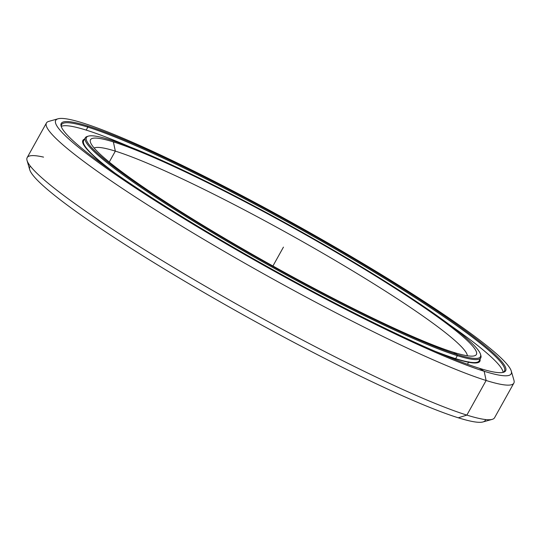 <?xml version="1.0" encoding="UTF-8"?>
<svg xmlns="http://www.w3.org/2000/svg" width="541" height="541" viewBox="0 0 541 541"><rect width="100%" height="100%" fill="white"/><g stroke="black" fill="none" stroke-linecap="round" stroke-linejoin="round"><path stroke-width="0.81" d="M114.983 173.106A226.294 22.154 -150.9 0 1 83.645 140.782A226.294 22.154 29.1 0 0 114.983 173.106M88.474 136.109A225.435 22.073 -150.9 0 1 109.816 139.706A225.435 22.073 29.1 0 0 189.796 217.84A225.435 22.073 29.1 0 0 457.071 354.517L457.321 355.667L457.071 354.517A225.435 22.073 -150.9 0 1 220.674 236.525A225.435 22.073 -150.9 0 1 88.474 136.109L87.324 136.433A226.294 22.154 29.1 0 0 220.025 237.229A226.294 22.154 29.1 0 0 457.321 355.667L455.657 358.649A226.294 22.154 -150.9 0 1 435.12 351.292A226.294 22.154 29.1 0 0 455.657 358.649L457.321 355.667A226.294 22.154 -150.9 0 1 229.343 242.72A226.294 22.154 -150.9 0 1 85.302 137.806A226.294 22.154 -150.9 0 1 87.933 136.291M453.514 352.313A220.816 21.62 29.1 0 0 474.416 355.843A220.816 21.62 29.1 0 0 344.928 257.482A220.816 21.62 29.1 0 0 113.38 141.911L115.334 151.128A213.965 20.95 -150.9 0 1 325.215 254.608A213.965 20.95 -150.9 0 1 467.363 355.775A213.965 20.95 29.1 0 0 325.215 254.608A213.965 20.95 29.1 0 0 115.334 151.128L109.248 162.063L115.334 151.128A213.965 20.95 29.1 0 0 94.175 148.065A213.965 20.95 -150.9 0 1 115.334 151.128L113.38 141.911A220.816 21.62 29.1 0 0 90.401 142.1A220.816 21.62 29.1 0 0 240.285 247.474A220.816 21.62 29.1 0 0 453.514 352.313A220.816 21.62 -150.9 0 1 191.717 218.442A220.816 21.62 -150.9 0 1 113.38 141.911A220.816 21.62 -150.9 0 1 375.177 275.788A220.816 21.62 -150.9 0 1 453.514 352.313L457.071 354.517A225.435 22.073 29.1 0 0 377.097 276.383A225.435 22.073 29.1 0 0 109.816 139.706A225.435 22.073 -150.9 0 1 327.508 246.75A225.435 22.073 -150.9 0 1 480.523 354.321A225.435 22.073 -150.9 0 1 457.071 354.517L457.321 355.667A226.294 22.154 29.1 0 0 480.861 355.471L480.523 354.321M455.502 358.967L455.657 358.649A226.294 22.154 29.1 0 0 479.103 360.888A226.294 22.154 -150.9 0 1 455.657 358.649L457.321 355.667A226.294 22.154 -150.9 0 0 480.76 357.912A226.294 22.154 -150.9 0 0 480.658 354.876M27.05 160.481L29.721 169.691A260.613 25.515 29.1 0 0 206.615 294.054A260.613 25.515 29.1 0 0 458.274 417.794L466.863 415.103A267.464 26.184 -150.9 0 1 208.589 288.11A267.464 26.184 -150.9 0 1 27.05 160.481A267.464 26.184 -150.9 0 1 43.551 157.12M58.056 118.79L48.818 121.373A267.464 26.184 29.1 0 0 205.661 240.508A267.464 26.184 29.1 0 0 486.122 380.492L466.863 415.103L486.122 380.492A267.464 26.184 -150.9 0 1 216.677 246.994A267.464 26.184 -150.9 0 1 46.431 122.99L27.172 157.6A267.464 26.184 29.1 0 0 197.418 281.604A267.464 26.184 29.1 0 0 466.863 415.103A267.464 26.184 29.1 0 0 494.569 417.747L513.828 383.143A267.464 26.184 -150.9 0 1 486.122 380.492L484.168 371.275A260.613 25.515 -150.9 0 1 210.882 234.875A260.613 25.515 -150.9 0 1 58.056 118.79A260.613 25.515 -150.9 0 1 82.726 122.949A260.613 25.515 29.1 0 0 175.183 213.276A260.613 25.515 29.1 0 0 484.168 371.275A260.613 25.515 29.1 0 0 391.704 280.955A260.613 25.515 29.1 0 0 82.726 122.949A260.613 25.515 -150.9 0 1 334.385 246.689A260.613 25.515 -150.9 0 1 511.279 371.052A260.613 25.515 -150.9 0 1 484.168 371.275L486.122 380.492A267.464 26.184 29.1 0 0 513.95 380.262L511.279 371.052M479.285 368.259A254.284 24.893 29.1 0 0 503.36 372.316A254.284 24.893 29.1 0 0 354.247 259.058A254.284 24.893 29.1 0 0 87.601 125.965L87.845 127.121A253.425 24.812 -150.9 0 1 351.792 258.693A253.425 24.812 -150.9 0 1 502.751 372.465A253.425 24.812 29.1 0 0 504.469 371.106A253.425 24.812 29.1 0 0 343.15 253.607A253.425 24.812 29.1 0 0 87.845 127.121L86.188 130.097A253.425 24.812 -150.9 0 1 130.253 147.024A253.425 24.812 29.1 0 0 86.188 130.097A253.425 24.812 29.1 0 0 61.289 126.384A253.425 24.812 -150.9 0 1 86.188 130.097L87.845 127.121A253.425 24.812 29.1 0 0 61.593 124.606A253.425 24.812 29.1 0 0 61.349 126.783A253.425 24.812 -150.9 0 1 87.845 127.121L87.601 125.965A254.284 24.893 29.1 0 0 61.147 126.188A254.284 24.893 29.1 0 0 233.739 247.528A254.284 24.893 29.1 0 0 479.285 368.259A254.284 24.893 -150.9 0 1 177.813 214.094A254.284 24.893 -150.9 0 1 87.601 125.965A254.284 24.893 -150.9 0 1 389.074 280.13A254.284 24.893 -150.9 0 1 479.285 368.259L484.168 371.275L486.122 380.492L466.863 415.103L458.274 417.794A260.613 25.515 -150.9 0 1 192.021 285.54A260.613 25.515 -150.9 0 1 30.391 166.202M449.24 324.566A253.425 24.812 -150.9 0 1 503.116 372.303A253.425 24.812 29.1 0 0 449.24 324.566M485.561 419.546A260.613 25.515 -150.9 0 1 458.274 417.794A260.613 25.515 29.1 0 0 482.944 421.953L492.182 419.37A267.464 26.184 -150.9 0 1 466.863 415.103L458.274 417.794M456.32 359.055A227.146 22.242 29.1 0 0 479.853 361.307A227.146 22.242 29.1 0 0 480.043 359.204A227.146 22.242 -150.9 0 1 456.32 359.055A227.146 22.242 -150.9 0 1 438.994 352.948A227.146 22.242 29.1 0 0 456.32 359.055M84.585 139.098A227.146 22.242 29.1 0 0 82.895 140.362A227.146 22.242 29.1 0 0 111.527 170.686A227.146 22.242 -150.9 0 1 84.585 139.098M283.443 247.115L272.928 266.003M468.837 361.794L467.471 364.249M85.302 137.806L83.348 141.12M478.968 361.32L480.76 357.912M61.018 125.647L61.593 124.606"/></g></svg>
